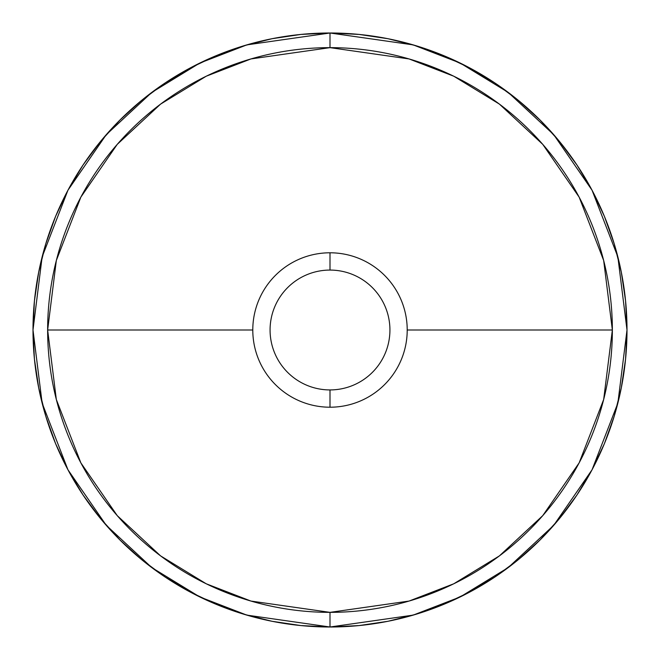 <?xml version="1.0" encoding="UTF-8"?>
<svg xmlns="http://www.w3.org/2000/svg" width="660" height="660" viewBox="0 0 660 660"><rect width="100%" height="100%" fill="white"/><g stroke="black" fill="none" stroke-linecap="round" stroke-linejoin="round"><path stroke-width="0.99" d="M330 270.072A59.928 59.928 0 0 0 270.072 330A59.928 59.928 0 0 0 330 389.928L330 407.212A77.212 77.212 0 0 1 252.788 330A77.212 77.212 0 0 1 330 252.788L330 270.072A59.928 59.928 0 0 1 389.928 330A59.928 59.928 0 0 1 330 389.928A59.928 59.928 0 0 1 270.072 330A59.928 59.928 0 0 1 330 270.072L330 252.788A77.212 77.212 0 0 1 407.212 330A77.212 77.212 0 0 1 330 407.212A77.212 77.212 0 0 1 252.788 330L47.644 330A282.356 282.356 0 0 0 330 612.356L330 627L413.16 615.12L460.144 596.97L508.2 567.6L553.765 525.286L592.061 469.763L617.859 403.111L627 330L617.859 256.888L592.061 190.237L553.765 134.714L508.2 92.4L460.144 63.03L413.16 44.88L330 33L330 47.644L409.06 58.938L453.733 76.197L499.414 104.115L542.735 144.342L579.142 197.125L603.669 260.494L612.356 330L603.669 399.506L579.142 462.874L542.735 515.658L499.414 555.885L453.733 583.803L409.06 601.062L330 612.356A282.356 282.356 0 0 0 612.356 330L407.212 330L612.356 330A282.356 282.356 0 0 0 330 47.644A282.356 282.356 0 0 0 47.644 330L252.788 330A77.212 77.212 0 0 1 330 252.788A77.212 77.212 0 0 1 407.212 330A77.212 77.212 0 0 1 330 407.212L330 389.928A59.928 59.928 0 0 0 389.928 330A59.928 59.928 0 0 0 330 270.072M330 33A297 297 0 0 1 627 330A297 297 0 0 1 330 627A297 297 0 0 1 33 330A297 297 0 0 1 330 33L359.114 34.427L387.94 38.709L416.212 45.787L443.66 55.605L470.002 68.071L495.008 83.053L518.413 100.419L540.012 119.988L559.581 141.587L576.947 164.992L591.929 189.998L604.395 216.34L614.212 243.787L621.291 272.06L625.573 300.886L627 330L625.573 359.114L621.291 387.94L614.212 416.212L604.395 443.66L591.929 470.002L576.947 495.008L559.581 518.413L540.012 540.012L518.413 559.581L495.008 576.947L470.002 591.929L443.66 604.395L416.212 614.212L387.94 621.291L359.114 625.573L330 627L300.886 625.573L272.06 621.291L243.787 614.212L216.34 604.395L189.998 591.929L164.992 576.947L141.587 559.581L119.988 540.012L100.419 518.413L83.053 495.008L68.071 470.002L55.605 443.66L45.787 416.212L38.709 387.94L34.427 359.114L33 330L34.427 300.886L38.709 272.06L45.787 243.787L55.605 216.34L68.071 189.998L83.053 164.992L100.419 141.587L119.988 119.988L141.587 100.419L164.992 83.053L189.998 68.071L216.34 55.605L243.787 45.787L272.06 38.709L300.886 34.427L330 33L246.84 44.88L199.856 63.03L151.8 92.4L106.235 134.714L67.939 190.237L42.141 256.888L33 330L42.141 403.111L67.939 469.763L106.235 525.286L151.8 567.6L199.856 596.97L246.84 615.12L330 627L330 612.356L250.94 601.062L206.267 583.803L160.586 555.885L117.265 515.658L80.858 462.874L56.331 399.506L47.644 330L56.331 260.494L80.858 197.125L117.265 144.342L160.586 104.115L206.267 76.197L250.94 58.938L330 47.644L330 33"/></g></svg>
